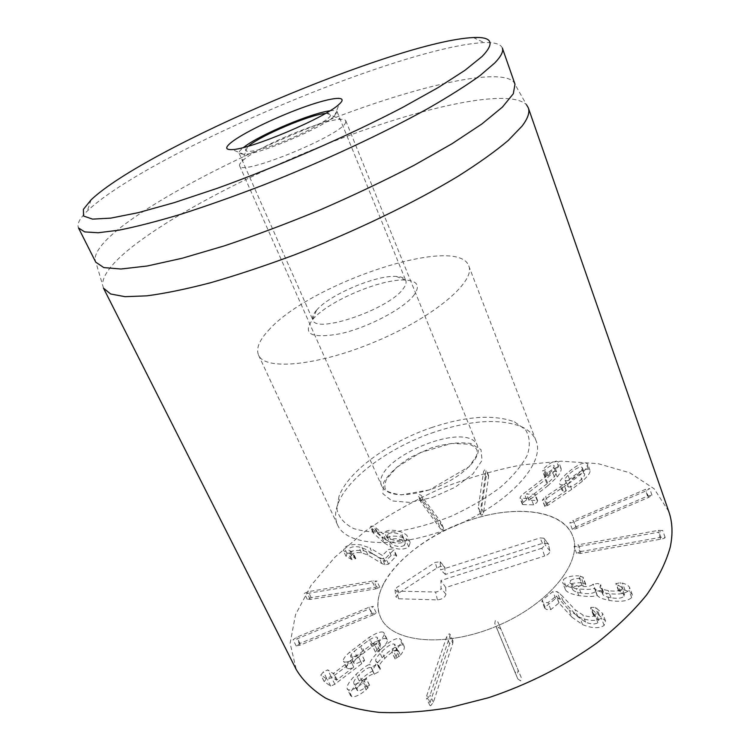 <?xml version="1.0" encoding="UTF-8"?>
<svg xmlns="http://www.w3.org/2000/svg" width="750" height="750" viewBox="0 0 750 750"><rect width="100%" height="100%" fill="white"/><g stroke="black" fill="none" stroke-linecap="round" stroke-linejoin="round"><path stroke-width="0.56" stroke-dasharray="3.75 2.81" d="M375.703 588.881L379.716 587.362L376.556 587.016L311.194 597.638L307.312 599.109L310.228 599.475L375.703 588.881L372.834 582.684L307.294 593.456L304.35 593.362L308.269 591.628L373.697 580.828L376.856 581.166L372.834 582.684M372.478 615.169C374.972 614.091 376.209 613.284 376.163 612.75L372.131 613.538L299.962 643.453L296.184 645.9L300.122 645.159L372.478 615.169L369.497 608.812L296.981 638.878L293.062 639.712L296.831 637.181L369.169 607.191L373.2 606.394C373.238 606.928 372.009 607.734 369.497 608.812M381.112 649.041C385.819 644.784 387.863 641.644 387.225 639.628L386.559 638.878C384.272 637.706 379.491 639.403 372.225 643.95L352.997 658.594C348.056 663.028 345.947 666.075 346.669 667.753L347.231 668.372C348.816 669.019 350.991 668.616 353.747 667.153L336.469 680.175L331.012 676.453L326.672 678.375L324.225 681.609L330.722 686.128L334.838 684.244L361.753 663.675L364.594 660.413L360.759 661.547C357.375 663.422 355.181 664.05 354.169 663.441L353.85 663.084C353.353 662.241 354.591 660.45 357.544 657.722L372.047 646.697C376.116 644.138 378.788 643.181 380.062 643.828L380.466 644.25C380.803 645.262 379.65 647.072 376.988 649.678L375.469 652.116L381.112 649.041L378 642.431L372.347 645.506L373.875 643.078C376.547 640.481 377.709 638.681 377.372 637.669L376.969 637.256C375.703 636.619 373.022 637.575 368.934 640.134L354.384 651.141C351.412 653.869 350.175 655.65 350.663 656.484L350.981 656.841C351.994 657.441 354.188 656.803 357.581 654.938L361.425 653.794L358.566 657.047L331.547 677.587L327.422 679.472L320.934 675L323.4 671.775L327.75 669.853L333.197 673.538L350.55 660.525C347.775 661.997 345.6 662.409 344.016 661.763L343.453 661.144C342.741 659.494 344.869 656.447 349.828 652.031L369.131 637.406C376.425 632.859 381.206 631.163 383.494 632.306L384.159 633.056C384.788 635.062 382.725 638.184 378 642.431M375.469 652.116L372.347 645.506M376.988 649.678L373.875 643.078M357.544 657.722L354.384 651.141M360.759 661.547L357.581 654.938M326.672 678.375L323.4 671.775M350.55 660.525L353.747 667.153L350.578 660.553M347.231 668.372L344.016 661.763M352.997 658.594L349.828 652.031M372.225 643.95L369.131 637.406M386.559 638.878L383.494 632.306M400.481 655.181C403.538 651.272 404.784 648.347 404.203 646.388L402.628 645.169C398.062 644.653 391.228 648.806 382.116 657.647C375.731 664.5 372.666 668.906 372.928 670.866L372.778 671.006C369.3 672.478 364.819 675.844 359.334 681.103C352.622 687.984 349.697 692.803 350.531 695.569L351.863 696.675C355.556 697.097 360.309 694.809 366.122 689.803L369.6 685.303L365.925 686.887C362.438 689.766 359.728 691.069 357.787 690.797L357.028 690.178C356.494 688.631 358.256 685.791 362.334 681.628C367.856 676.228 371.831 673.762 374.25 674.241L378.572 671.812L380.391 668.822L378.984 667.837C378.394 666.141 380.363 662.981 384.881 658.341C390.309 652.931 394.416 650.372 397.181 650.681L398.109 651.394L395.25 658.95L400.481 655.181L397.359 648.459L396.15 649.819L391.884 652.05L395.006 644.709L394.078 643.997C391.303 643.706 387.188 646.256 381.741 651.656C377.194 656.287 375.216 659.438 375.797 661.116L377.194 662.081L375.366 665.072L371.034 667.5C368.606 667.031 364.622 669.497 359.072 674.888C354.984 679.031 353.194 681.872 353.728 683.4L354.488 684.019C356.428 684.272 359.147 682.969 362.644 680.1L366.328 678.506L362.831 682.997C356.991 687.994 352.219 690.281 348.534 689.878L347.203 688.781C346.378 686.034 349.331 681.234 356.072 674.372C361.584 669.122 366.084 665.766 369.572 664.294L369.722 664.144C369.469 662.203 372.553 657.806 378.975 650.972C388.125 642.159 394.978 638.006 399.544 638.494L401.119 639.712C401.691 641.653 400.434 644.569 397.359 648.459M395.25 658.95L392.109 652.219M396.056 656.512L392.925 649.8M397.181 650.681L394.078 643.997M379.838 668.513L376.641 661.791M374.25 674.241L371.034 667.5M357.787 690.797L354.488 684.019M351.863 696.675L348.534 689.878M359.334 681.103L356.072 674.372M372.778 671.006L369.572 664.294M372.928 670.866L369.722 664.144M382.116 657.647L378.975 650.972M402.628 645.169L399.544 638.494M452.794 643.294L453 640.997L452.194 640.584L449.653 643.753L430.069 702.647L429.816 705.366L430.613 705.797L433.387 702.225L452.794 643.294L449.756 636.45L430.097 695.1L427.312 698.653L426.516 698.231L426.778 695.522L446.616 636.919L449.175 633.759L449.972 634.172L449.756 636.45M500.897 629.025L498.3 627.291L497.709 630.366L517.819 678.928L520.669 680.925L521.213 677.419L497.962 622.087L518.119 670.116L517.556 673.603L514.716 671.634L494.766 623.438L495.375 620.381L497.953 622.069L500.887 629.006M571.931 617.184L582.591 624.647C591.984 628.397 599.175 628.669 604.153 625.453L605.513 620.859L598.181 614.625L593.616 614.55L593.428 615.319L598.706 620.241L597.891 622.688C595.134 624.544 591.038 624.366 585.609 622.163L577.941 616.894L563.081 600.938L559.725 598.528L555.628 598.519L545.072 607.163L544.716 608.128L546.562 609.516L550.828 609.609L558.947 602.925L571.931 617.184L569.109 610.059L556.312 596.006L548.006 602.616L543.741 602.531L541.894 601.163L542.259 600.206L552.863 591.572L556.959 591.572L560.306 593.944L575.119 609.741L582.788 614.953C588.216 617.128 592.312 617.278 595.078 615.431L595.903 612.994L590.634 608.128L590.822 607.359L595.397 607.416L602.719 613.584L601.341 618.15C596.344 621.366 589.153 621.131 579.759 617.438L569.109 610.059M597.891 622.688L595.078 615.431M594.919 616.772L592.125 609.562M599.353 615.169L596.569 607.95M604.153 625.453L601.341 618.15M559.097 602.991L556.312 596.006M558.947 602.925L556.163 595.941M555.628 598.519L552.863 591.572M581.475 582.806C574.359 582.469 569.222 583.725 566.053 586.566L565.369 589.519C566.541 592.097 571.041 594.131 578.869 595.603C587.794 596.794 593.888 596.737 597.15 595.434L597.337 595.462C598.519 597.384 602.466 599.034 609.159 600.422C620.25 602.166 627.75 601.209 631.669 597.553L632.306 594.731C631.341 592.856 628.941 591.366 625.097 590.259L623.184 589.781L618.562 590.859L624.525 594.619L624.159 596.184C622.003 598.275 617.606 598.8 610.978 597.741C605.991 596.85 603.225 595.65 602.663 594.15L603.337 591.731L600.562 590.513L595.706 591.347C593.306 593.616 588.403 594.178 581.006 593.044C576.169 592.191 573.356 591 572.578 589.472L573.009 587.737C574.678 586.134 577.688 585.366 582.047 585.441L585.666 584.738L585.769 584.166L581.475 582.806L578.784 575.869L583.078 577.2L582.975 577.772L579.347 578.484C574.978 578.419 571.969 579.197 570.291 580.8L569.859 582.525C570.628 584.044 573.431 585.216 578.278 586.041C585.684 587.137 590.588 586.556 593.006 584.297L597.863 583.453L600.637 584.653L599.953 587.053C600.506 588.544 603.281 589.725 608.259 590.597C614.897 591.619 619.294 591.084 621.469 588.994L621.834 587.438L615.881 583.725L620.513 582.638L622.425 583.106C626.269 584.194 628.669 585.666 629.625 587.522L628.987 590.334C625.041 593.972 617.531 594.956 606.441 593.259C599.738 591.909 595.791 590.288 594.619 588.384L594.431 588.347C591.159 589.659 585.056 589.734 576.122 588.591C568.294 587.156 563.803 585.159 562.641 582.591L563.334 579.666C566.512 576.825 571.659 575.559 578.784 575.869M585.666 584.738L582.975 577.772M582.047 585.441L579.347 578.484M573.009 587.737L570.291 580.8M595.706 591.347L593.006 584.297M603.028 592.519L600.319 585.441M624.159 596.184L621.469 588.994M631.669 597.553L628.987 590.334M609.159 600.422L606.441 593.259M597.337 595.462L594.619 588.384M597.15 595.434L594.431 588.347M578.869 595.603L576.122 588.591M566.053 586.566L563.334 579.666M580.959 551.522L576.628 553.209L580.603 553.425L660.666 539.212C663.516 538.669 665.006 538.088 665.138 537.478L660.844 537.3L580.959 551.522L578.372 544.791L658.378 530.353L662.681 530.513C662.55 531.122 661.059 531.703 658.2 532.256L578.006 546.684L574.031 546.487L578.372 544.791M575.691 526.987L572.306 529.331C572.653 529.734 574.087 529.416 576.609 528.375L648.638 497.409L651.966 495.178L647.541 496.097L575.691 526.987L573.188 520.444L645.206 489.488L649.631 488.55L646.294 490.781L574.097 521.812C571.575 522.863 570.141 523.181 569.794 522.778L573.188 520.444M388.05 534.047C390.609 532.406 394.097 532.35 398.503 533.888L402.722 536.822L401.822 539.25C399.178 540.909 395.644 540.947 391.2 539.353L387.131 536.494L388.05 534.047L390.712 539.963C393.263 538.322 396.741 538.284 401.156 539.841L405.384 542.822L404.494 545.259L401.822 539.25M404.494 545.259C401.859 546.919 398.325 546.947 393.881 545.325L389.803 542.419L390.712 539.963M384.422 543.019L391.228 547.238C398.766 549.844 404.597 549.731 408.741 546.891L410.231 542.578C409.472 540.853 407.231 539.278 403.5 537.844C396.291 535.509 390.825 535.575 387.103 538.05L385.744 539.888L377.494 532.509L376.453 531.853L373.387 531.966L373.481 533.231L384.422 543.019L381.75 537.103L370.453 526.997L370.753 526.172L373.828 526.05L383.081 533.991L384.459 532.163C388.191 529.688 393.656 529.603 400.856 531.891C404.578 533.306 406.819 534.862 407.569 536.569L406.069 540.853C401.906 543.694 396.066 543.834 388.547 541.266L381.75 537.103M373.481 533.231L370.847 527.428M376.453 531.853L373.828 526.05M377.494 532.509L374.859 526.697M385.744 539.888L383.081 533.991M385.894 539.888L383.231 533.991M387.103 538.05L384.459 532.163M403.5 537.844L400.856 531.891M408.741 546.891L406.069 540.853M372.694 553.875L363.6 550.744C356.109 549.853 350.578 550.772 347.025 553.528L346.078 556.462L352.059 559.575L355.763 558.45L351.337 555.909L351.9 554.325C353.897 552.731 357.066 552.225 361.425 552.788L367.894 555L381.825 563.55L385.012 564.741L388.566 564.113L396.656 555.722L394.781 554.963L391.125 555.581L384.966 561.478L372.694 553.875L369.975 547.931L382.35 555.459L388.406 549.562L392.062 548.925L393.938 549.675L385.809 558.038L382.247 558.675L379.069 557.503L365.166 549.066L358.706 546.891C354.347 546.347 351.169 546.872 349.172 548.456L348.6 550.031L353.016 552.534L349.312 553.669L343.341 550.603L344.297 547.688C347.869 544.941 353.4 543.994 360.891 544.856L369.975 547.931M351.9 554.325L349.172 548.456M354.488 557.672L351.75 551.775M351.122 559.387L348.375 553.491M347.025 553.528L344.297 547.688M384.966 561.478L382.219 555.441M385.106 561.497L382.35 555.459M388.566 564.113L385.809 558.038M440.681 529.022L443.1 529.894L443.278 527.737L423.441 500.916L421.219 500.166L420.984 502.125L440.681 529.022L438.094 522.984L418.209 495.891L418.725 494.419L420.947 495.15L440.691 521.7L440.503 523.847L438.094 522.984M480.834 513.544L480.909 514.763L481.922 515.241L483.581 512.831L488.597 476.512L488.531 475.463L487.547 475.031L485.991 477.206L480.834 513.544L478.322 507.469L483.609 471.375L485.184 469.2L486.169 469.631L481.069 506.747L479.4 509.147L478.387 508.678L478.322 507.469M547.753 485.869L557.231 476.962C560.325 473.016 561.609 470.156 561.075 468.375L558.759 467.147C554.522 467.747 550.397 470.184 546.394 474.478L544.875 477.084L548.156 475.603C550.856 472.819 553.247 471.366 555.328 471.234L556.659 471.919L554.334 476.916L547.631 483.234L523.181 502.5L522.375 504.309L522.863 504.6L533.616 504.825L536.784 502.659L537.703 500.709L537.15 500.437L528.919 500.287L547.753 485.869L545.381 479.719L526.472 494.109L534.712 494.231L535.266 494.494L534.347 496.434L531.159 498.6L519.919 498.141L520.725 496.331L524.147 493.228L545.269 477.103L551.991 470.812L554.334 465.834L553.013 465.169C550.931 465.3 548.531 466.753 545.812 469.528L542.531 471.009L544.059 468.412C548.081 464.147 552.216 461.7 556.453 461.091L558.769 462.3C559.294 464.062 558 466.913 554.888 470.841L545.381 479.719M555.328 471.234L553.013 465.169M548.156 475.603L545.812 469.528M546.394 474.478L544.059 468.412M558.759 467.147L556.453 461.091M529.003 500.175L526.566 494.006M528.919 500.287L526.472 494.109M522.863 504.6L520.406 498.412M570.028 473.325C574.959 469.05 578.747 466.969 581.409 467.081L582.366 467.728C582.684 469.003 581.044 471.272 577.453 474.525C572.503 478.837 568.697 480.919 566.044 480.778L565.097 480.131C564.769 478.847 566.409 476.578 570.028 473.325M583.716 473.278L584.681 473.925C585 475.219 583.369 477.497 579.788 480.769C574.856 485.091 571.069 487.172 568.406 487.013L567.459 486.356C567.131 485.062 568.762 482.784 572.372 479.522C577.275 475.238 581.062 473.156 583.716 473.278L581.409 467.081M568.406 487.013L566.044 480.778M548.072 502.884L544.8 506.372L547.744 505.444L571.697 489.375L582.384 481.238C588.15 475.903 590.681 472.256 589.978 470.316L588.281 469.181C584.212 468.759 577.969 472.134 569.541 479.306C563.794 484.584 561.253 488.212 561.909 490.172L563.241 491.137L566.213 490.772L548.072 502.884L545.634 496.613L563.831 484.519L560.85 484.894L559.528 483.947C558.872 481.997 561.431 478.387 567.197 473.119C575.653 465.966 581.925 462.6 585.994 462.994L587.681 464.109C588.384 466.041 585.834 469.669 580.05 474.994L569.325 483.113L545.297 499.153L542.353 500.091L545.634 496.613M546.291 504.225L543.844 497.953M566.213 490.772L563.831 484.519M566.287 490.65L563.906 484.397M563.241 491.137L560.85 484.894M569.541 479.306L567.197 473.119M588.281 469.181L585.994 462.994M571.697 489.375L569.325 483.113M547.744 505.444L545.297 499.153M668.766 511.462L654.15 488.784L629.803 472.791L598.097 463.659L561.272 461.184L521.381 464.953C493.875 470.316 466.566 478.359 439.462 489.075C412.922 501.131 388.163 515.184 365.203 531.244L334.772 557.325L310.978 585.534L295.519 614.691L290.119 643.312L296.269 669.581M384 582.994C377.297 595.659 376.172 607.125 380.625 617.409C391.191 642.516 444.825 648.328 497.503 625.809C550.294 603.562 583.369 560.944 572.644 535.903C563.278 512.372 523.706 505.584 482.081 516.487C440.391 527.362 399.281 554.597 384 582.994M329.887 110.822C334.134 110.241 336.534 110.531 337.087 111.703L334.537 115.941C323.259 127.434 260.034 154.266 243.928 154.397L239.119 153.291C238.65 152.081 240.103 150.15 243.488 147.497M316.434 310.341C313.022 314.259 311.831 317.466 312.844 319.959C315.6 334.444 389.7 309.047 403.331 288.553C405.787 285.291 406.594 282.609 405.759 280.519C404.662 278.034 401.475 276.666 396.216 276.412C376.012 274.95 329.503 294.694 316.519 310.238L316.434 310.341M414.431 294.525C404.944 307.922 369.441 327 341.184 333.553C311.419 339 301.894 334.331 312.619 319.566C327.919 301.163 381.769 278.297 405.637 280.087C417.356 280.894 420.291 285.703 414.431 294.525M268.284 330.609C308.7 283.922 457.341 233.85 468.75 265.856C475.912 281.128 434.953 316.491 376.659 341.137C318.441 365.944 264.553 370.847 258.534 355.087C255.919 348.656 259.172 340.5 268.284 330.609M502.359 48.047C500.709 44.072 494.644 42.253 484.153 42.6C412.491 45.544 202.397 130.791 113.841 190.444C102.469 198.066 93.6 204.938 87.244 211.078C79.706 218.381 76.8 224.006 78.516 227.963M514.997 84.216L513.488 81.703C498.637 67.688 423.394 84.853 343.781 114.375C263.7 144.169 177.825 186.141 128.869 221.316C106.631 237.366 95.334 250.041 94.997 259.341L95.756 262.172M103.5 288.169L102.553 284.803C102.619 274.416 113.794 260.756 136.088 243.825C185.156 206.747 271.706 163.791 352.847 134.091C433.509 104.662 510.384 88.688 526.556 104.831L513.488 81.703M541.866 548.241L440.878 580.528L441.056 588.375C440.466 590.438 438.637 591.647 435.581 592.013L396.713 591.094L395.006 589.903L396.853 587.428L435.141 562.397L440.156 561.712L440.644 569.869L540.066 537.928L543.806 538.162L544.116 538.734L545.241 545.006L541.866 548.241L544.688 556.003C548.184 554.681 549.928 552.994 549.919 550.95L548.269 543.731L542.466 543.347L445.369 574.462L444.675 566.991C442.791 565.809 440.194 566.156 436.903 568.041L398.784 593.053L395.916 596.906L398.569 598.781L437.447 599.897C442.209 599.334 445.041 597.45 445.95 594.225L445.753 587.512L544.688 556.003M445.753 587.512L440.878 580.528M445.369 574.462L440.644 569.869M325.491 113.447L326.756 113.344C329.859 113.203 331.134 113.878 330.6 115.369C329.091 120.094 303.909 133.837 279.319 143.1C254.653 152.466 239.775 153.994 247.472 147L248.419 146.156M345.75 122.016C345.075 133.8 240.038 177.075 239.616 165.834C239.175 164.766 240.019 163.209 242.147 161.156C255.131 147.787 322.003 119.4 340.641 119.353C343.594 119.241 345.3 119.719 345.769 120.778L345.75 122.016M429.478 489.825C403.922 497.325 388.069 496.181 381.919 486.403C368.822 460.556 468.009 418.453 477.506 445.828L478.181 448.65C480.113 460.772 456.741 481.031 429.478 489.825M431.512 427.603C465.909 416.166 493.538 414.234 514.397 421.8L525.403 429.591C529.809 436.556 530.484 444.984 527.428 454.875C522.066 465.356 513.066 476.147 500.437 487.256C485.991 498.122 469.509 507.806 451.022 516.309C432.056 523.706 413.644 528.834 395.794 531.684C379.031 533.053 365.016 532.022 353.747 528.591C344.513 523.922 338.916 517.584 336.975 509.578L339.009 496.247C348.337 471.131 388.866 441.994 431.512 427.603M434.194 432.178C389.812 447.122 347.662 477.525 337.875 504.019C334.931 511.809 334.838 518.794 337.603 524.972C346.669 547.013 400.509 549.309 455.128 525.984C509.841 502.903 545.588 462.572 536.034 440.738C533.513 434.466 528.422 429.675 520.772 426.384C498.844 418.369 469.988 420.3 434.194 432.178M470.822 519.797C414.234 537.394 365.447 586.041 380.625 617.409C391.191 642.516 444.825 648.328 497.503 625.809C550.294 603.562 583.369 560.944 572.644 535.903C562.941 509.887 516.056 504.544 470.822 519.797M310.228 599.475L307.294 593.456M311.194 597.638L308.269 591.628M376.556 587.016L373.697 580.828M300.122 645.159L296.981 638.878M299.962 643.453L296.831 637.181M372.131 613.538L369.169 607.191M379.678 650.231L376.566 643.622M380.062 643.828L376.969 637.256M372.047 646.697L368.934 640.134M364.537 652.097L361.406 645.525M354.169 663.441L350.981 656.841M364.462 660.262L361.294 653.644M361.753 663.675L358.566 657.047M334.838 684.244L331.547 677.587M330.722 686.128L327.422 679.472M324.225 681.609L320.934 675M331.012 676.453L327.75 669.853M336.469 680.175L333.197 673.538M337.134 679.884L333.863 673.237M362.531 650.859L359.4 644.306M399.272 656.541L396.15 649.819M384.881 658.341L381.741 651.656M380.081 668.587L376.894 661.856M374.447 674.297L371.231 667.556M362.334 681.628L359.072 674.888M365.925 686.887L362.644 680.1M369.319 685.087L366.056 678.3M367.847 688.256L364.556 681.45M366.122 689.803L362.831 682.997M433.387 702.225L430.097 695.1M430.069 702.647L426.778 695.522M449.653 643.753L446.616 636.919M521.213 677.419L518.119 670.116M517.791 678.862L514.688 671.559M497.709 630.366L494.766 623.438M563.081 600.938L560.306 593.944M559.725 598.528L556.959 591.572M577.941 616.894L575.119 609.741M585.609 622.163L582.788 614.953M593.616 614.55L590.822 607.359M598.181 614.625L595.397 607.416M582.591 624.647L579.759 617.438M550.828 609.609L548.006 602.616M545.072 607.163L542.259 600.206M583.228 582.994L580.538 576.047M581.006 593.044L578.278 586.041M595.913 591.112L593.203 584.062M603.178 592.341L600.478 585.253M610.978 597.741L608.259 590.597M620.466 592.013L617.784 584.859M618.666 590.372L615.984 583.247M623.184 589.781L620.513 582.638M625.097 590.259L622.425 583.106M660.844 537.3L658.378 530.353M660.666 539.212L658.2 532.256M580.603 553.425L578.006 546.684M647.541 496.097L645.206 489.488M648.638 497.409L646.294 490.781M576.609 528.375L574.097 521.812M391.228 547.238L388.547 541.266M373.387 531.966L370.753 526.172M381.825 563.55L379.069 557.503M385.012 564.741L382.247 558.675M367.894 555L365.166 549.066M361.425 552.788L358.706 546.891M355.631 558.928L352.884 553.013M352.059 559.575L349.312 553.669M363.6 550.744L360.891 544.856M391.125 555.581L388.406 549.562M396.431 556.341L393.712 550.284M420.984 502.125L418.491 496.359M423.441 500.916L420.947 495.15M443.278 527.737L440.691 521.7M485.991 477.206L483.609 471.375M488.597 476.512L486.225 470.663M483.581 512.831L481.069 506.747M526.584 499.387L524.147 493.228M523.181 502.5L520.725 496.331M547.631 483.234L545.269 477.103M554.334 476.916L551.991 470.812M545.409 477.347L543.066 471.272M545.691 475.275L543.347 469.219M557.231 476.962L554.888 470.841M537.15 500.437L534.712 494.231M533.616 504.825L531.159 498.6M582.384 481.238L580.05 474.994M545.1 506.578L542.644 500.287M445.95 594.225L441.056 588.375M437.447 599.897L435.581 592.013M398.569 598.781L396.713 591.094M398.784 593.053L396.853 587.428M436.903 568.041L435.141 562.397M445.181 568.116L440.475 562.425M542.466 543.347L540.066 537.928M548.756 544.631L544.116 538.734M549.919 550.95L545.241 545.006M432.347 497.531L455.109 487.284L472.922 473.925L482.053 460.434L480.994 449.597L470.475 443.428C459.441 442.013 446.541 443.456 431.756 447.741L410.775 457.144C398.062 465.197 389.016 473.616 383.653 482.409L382.884 493.688L392.025 500.934L409.678 502.397L432.347 497.531M307.284 599.363L304.35 593.362M379.725 587.137L376.875 580.931M296.212 645.984L293.062 639.712M376.153 612.703L373.181 606.347M375.347 651.984L372.216 645.375M380.466 644.25L377.372 637.669M353.85 663.084L350.663 656.484M364.594 660.413L361.425 653.794M324.084 681.459L320.803 674.85M346.669 667.753L343.453 661.144M387.225 639.628L384.159 633.056M395.025 658.772L391.884 652.05M398.109 651.394L395.006 644.709M378.984 667.837L375.797 661.116M380.391 668.822L377.194 662.081M357.028 690.178L353.728 683.4M369.6 685.303L366.328 678.506M350.531 695.569L347.203 688.781M404.203 646.388L401.119 639.712M453 640.997L449.972 634.172M429.816 705.366L426.516 698.231M517.819 678.928L514.716 671.634M598.706 620.241L595.903 612.994M593.428 615.319L590.634 608.128M605.513 620.859L602.719 613.584M544.716 608.128L541.894 601.163M585.769 584.166L583.078 577.2M572.578 589.472L569.859 582.525M603.337 591.731L600.637 584.653M602.663 594.15L599.953 587.053M624.525 594.619L621.834 587.438M618.562 590.859L615.881 583.725M632.306 594.731L629.625 587.522M565.369 589.519L562.641 582.591M665.128 537.366L662.672 530.4M576.638 553.359L574.041 546.628M572.288 529.284L569.775 522.741M651.966 495.178L649.631 488.55M402.722 536.822L405.384 542.822M387.131 536.494L389.803 542.419M373.087 532.8L370.453 526.997M410.231 542.578L407.569 536.569M351.337 555.909L348.6 550.031M355.763 558.45L353.016 552.534M346.078 556.462L343.341 550.603M396.656 555.722L393.938 549.675M420.703 501.656L418.209 495.891M443.616 528.3L441.019 522.263M480.909 514.763L478.387 508.678M488.531 475.463L486.169 469.631M556.659 471.919L554.334 465.834M544.875 477.084L542.531 471.009M561.075 468.375L558.769 462.3M537.703 500.709L535.266 494.494M522.375 504.309L519.919 498.141M582.366 467.728L584.681 473.925M565.097 480.131L567.459 486.356M561.909 490.172L559.528 483.947M589.978 470.316L587.681 464.109M544.8 506.372L542.353 500.091M334.537 115.941L339.206 104.184M243.928 154.397L232.228 149.597M239.119 153.291L312.844 319.959M337.087 111.703L405.759 280.519M316.519 310.238L312.619 319.566M396.216 276.412L405.637 280.087M258.534 355.087L337.603 524.972M468.75 265.856L536.034 440.738M91.144 199.781L87.244 211.078M473.325 37.556L484.153 42.6M94.997 259.341L102.553 284.803M395.006 589.903L395.916 596.906M440.156 561.712L444.675 566.991M543.806 538.162L548.269 543.731M247.472 147L242.147 161.156M326.756 113.344L340.641 119.353M239.616 165.834L381.919 486.403M345.769 120.778L477.506 445.828M429.581 489.853L401.297 494.869C391.978 493.509 386.766 491.7 385.659 489.459C384.375 487.547 384.637 484.172 386.447 479.334L396.647 467.409L420.356 452.597L451.388 443.466L469.406 444.216C474.066 446.278 476.625 448.406 477.094 450.581L476.691 455.531L469.191 466.641L429.581 489.853M339.009 496.247L337.875 504.019M514.397 421.8L520.772 426.384"/><path stroke-width="1.12" d="M670.219 547.209C672.994 534 672.516 522.094 668.766 511.462L528.319 107.85C529.95 112.359 527.869 118.444 522.056 126.103L508.172 140.522C495.169 151.463 478.359 163.444 457.753 176.456C413.728 203.053 353.728 231.984 294.094 255.019C264.581 265.959 236.775 275.194 210.656 282.722C186.103 289.116 164.812 293.484 146.784 295.847L125.053 296.681L110.653 293.991L103.5 288.169L296.269 669.581C302.878 680.625 312.703 690.159 325.734 698.184C340.584 705.131 358.284 709.856 378.825 712.341C400.763 713.391 424.406 711.816 449.747 707.616L488.513 697.716C527.709 684.675 565.312 665.634 596.906 642.956C616.697 627.337 633.319 611.269 646.763 594.741C658.162 578.288 665.981 562.444 670.219 547.209M243.488 147.497L244.481 146.738C260.391 134.512 311.438 113.034 329.887 110.822M233.381 140.822C224.934 147 224.55 149.925 232.228 149.597C250.753 149.297 326.128 117.3 339.206 104.184C349.041 95.409 332.803 96.966 306.178 106.331C279.656 115.594 247.069 130.969 233.381 140.822M482.072 56.503L464.85 70.388L438.103 87.609L402.638 107.419C348.919 135.534 278.597 166.237 216.9 188.428L174.131 202.678L138.216 212.672L110.766 218.128L92.531 219.122L83.578 216.028L83.4 209.372L91.144 199.781C146.409 147.553 397.359 41.034 473.325 37.556C492.188 36.637 495.103 42.956 482.072 56.503M494.691 63.028C501.056 56.419 503.606 51.431 502.359 48.047L514.997 84.216L513.309 93.75L502.425 107.091L481.95 123.928L452.119 143.672L413.962 165.366C384.947 180.45 353.897 195.197 320.831 209.606C287.494 223.378 255.319 235.472 224.316 245.869L182.203 258.244L147.281 265.988L120.938 269.016L103.791 267.581L95.756 262.172L78.516 227.963L84.722 231.909L98.156 232.753L118.987 230.156C136.425 226.697 157.209 221.344 181.322 214.125C207.028 205.856 234.544 196.106 263.859 184.847C323.203 161.372 383.494 133.228 428.25 108.366C449.259 96.281 466.509 85.359 480.019 75.591L494.691 63.028M526.556 104.831L528.319 107.85M248.419 146.156C260.194 135.722 309.806 114.666 325.491 113.447"/></g></svg>
